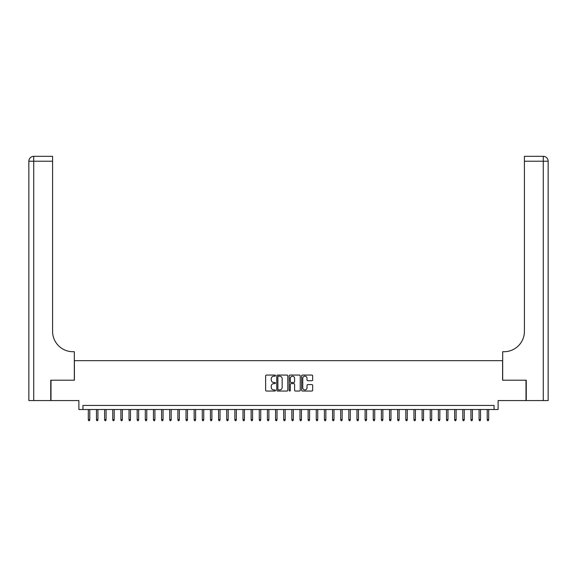 <?xml version="1.0" encoding="UTF-8"?>
<svg xmlns="http://www.w3.org/2000/svg" width="577" height="577" viewBox="0 0 577 577"><rect width="100%" height="100%" fill="white"/><g stroke="black" fill="none" stroke-linecap="round" stroke-linejoin="round"><path stroke-width="0.87" d="M275.474 375.627A0.563 0.563 0 0 0 274.919 375.064L266.423 375.064A0.801 0.801 0 0 0 265.629 375.865L265.629 390.247A0.801 0.801 0 0 0 266.423 391.047L274.919 391.047A0.563 0.563 0 0 0 275.474 390.485A0.563 0.563 0 0 0 274.919 389.929L273.815 389.929A2.56 2.56 0 0 1 271.262 387.369L271.262 386.172A2.56 2.56 0 0 1 273.815 383.611L274.919 383.611A0.563 0.563 0 0 0 275.474 383.056A0.563 0.563 0 0 0 274.919 382.493L273.815 382.493A2.56 2.56 0 0 1 271.262 379.94L271.262 378.743A2.56 2.56 0 0 1 273.815 376.182L274.919 376.182A0.563 0.563 0 0 0 275.474 375.627M311.854 380.697A0.801 0.801 0 0 0 312.655 379.897L312.655 375.865A0.801 0.801 0 0 0 311.854 375.064L302.427 375.064A0.801 0.801 0 0 0 301.627 375.865L301.627 390.247A0.801 0.801 0 0 0 302.427 391.047L311.854 391.047A0.801 0.801 0 0 0 312.655 390.247L312.655 385.371A0.801 0.801 0 0 0 311.854 384.57L307.815 384.57A0.801 0.801 0 0 0 307.022 385.371L307.022 387.787A2.135 2.135 0 0 1 304.88 389.929A2.135 2.135 0 0 1 302.745 387.787L302.745 378.317A2.135 2.135 0 0 1 304.88 376.182A2.135 2.135 0 0 1 307.022 378.317L307.022 379.897A0.801 0.801 0 0 0 307.815 380.697L311.854 380.697M494.056 409.511L498.124 409.511L498.124 400.561L526.008 400.561L526.008 380.207L502.603 380.207L502.603 360.668L74.397 360.668L74.397 380.207L50.992 380.207L50.992 400.561L78.876 400.561L78.876 409.511L494.056 409.511L494.056 405.443L82.944 405.443L82.944 409.511M287.8 375.865A0.801 0.801 0 0 0 287 375.064L277.573 375.064A0.801 0.801 0 0 0 276.772 375.865L276.772 390.247A0.801 0.801 0 0 0 277.573 391.047L287 391.047A0.801 0.801 0 0 0 287.8 390.247L287.8 375.865M290 375.064L299.427 375.064A0.801 0.801 0 0 1 300.228 375.865L300.228 390.247A0.801 0.801 0 0 1 299.427 391.047L295.395 391.047A0.801 0.801 0 0 1 294.595 390.247L294.595 384.412A0.801 0.801 0 0 0 293.794 383.611L291.118 383.611A0.801 0.801 0 0 0 290.318 384.412L290.318 390.485A0.563 0.563 0 0 1 289.755 391.047A0.563 0.563 0 0 1 289.2 390.485L289.2 375.865A0.801 0.801 0 0 1 290 375.064M278.453 376.182A0.563 0.563 0 0 0 277.89 376.745L277.89 389.367A0.563 0.563 0 0 0 278.453 389.929L279.607 389.929A2.56 2.56 0 0 0 282.167 387.369L282.167 378.743A2.56 2.56 0 0 0 279.607 376.182L278.453 376.182M294.595 378.361A2.135 2.135 0 0 0 292.452 376.226A2.135 2.135 0 0 0 290.318 378.361L290.318 381.7A0.801 0.801 0 0 0 291.118 382.493L293.794 382.493A0.801 0.801 0 0 0 294.595 381.7L294.595 378.361M89.781 419.609L89.457 420.669L88.642 420.669L88.317 419.609L89.781 419.609L89.781 409.511M88.317 419.609L88.317 409.511M50.747 380.207L74.318 380.207L74.318 351.71L72.933 351.71A20.354 20.354 0 0 1 52.579 331.364L52.579 161.221L33.733 161.221L33.733 400.561L50.747 400.561L50.747 380.207M33.733 400.561L28.85 400.561L28.85 161.221A4.883 4.883 0 0 1 33.733 156.331L52.579 156.331L52.579 161.221M72.933 351.71A20.354 20.354 0 0 1 52.579 331.364M33.733 156.331A4.883 4.883 0 0 0 28.85 161.221L33.733 161.221L33.733 156.331M526.253 380.207L502.682 380.207L502.682 351.71L504.067 351.71A20.354 20.354 0 0 0 524.421 331.364L524.421 156.331L543.267 156.331A4.883 4.883 0 0 1 548.15 161.221L548.15 400.561L526.253 400.561L526.253 380.207M504.067 351.71A20.354 20.354 0 0 0 524.421 331.364M97.924 419.609L97.6 420.669L96.785 420.669L96.46 419.609L97.924 419.609L97.924 409.511M96.46 419.609L96.46 409.511M106.067 419.609L105.742 420.669L104.927 420.669L104.603 419.609L106.067 419.609L106.067 409.511M104.603 419.609L104.603 409.511M114.203 419.609L113.878 420.669L113.063 420.669L112.739 419.609L114.203 419.609L114.203 409.511M112.739 419.609L112.739 409.511M122.346 419.609L122.021 420.669L121.206 420.669L120.881 419.609L122.346 419.609L122.346 409.511M120.881 419.609L120.881 409.511M130.489 419.609L130.164 420.669L129.349 420.669L129.024 419.609L130.489 419.609L130.489 409.511M129.024 419.609L129.024 409.511M138.631 419.609L138.3 420.669L137.492 420.669L137.16 419.609L138.631 419.609L138.631 409.511M137.16 419.609L137.16 409.511M146.767 419.609L146.443 420.669L145.628 420.669L145.303 419.609L146.767 419.609L146.767 409.511M145.303 419.609L145.303 409.511M154.91 419.609L154.586 420.669L153.77 420.669L153.446 419.609L154.91 419.609L154.91 409.511M153.446 419.609L153.446 409.511M163.053 419.609L162.728 420.669L161.913 420.669L161.589 419.609L163.053 419.609L163.053 409.511M161.589 419.609L161.589 409.511M171.189 419.609L170.864 420.669L170.049 420.669L169.725 419.609L171.189 419.609L171.189 409.511M169.725 419.609L169.725 409.511M179.332 419.609L179.007 420.669L178.192 420.669L177.867 419.609L179.332 419.609L179.332 409.511M177.867 419.609L177.867 409.511M187.475 419.609L187.15 420.669L186.335 420.669L186.01 419.609L187.475 419.609L187.475 409.511M186.01 419.609L186.01 409.511M195.61 419.609L195.286 420.669L194.471 420.669L194.146 419.609L195.61 419.609L195.61 409.511M194.146 419.609L194.146 409.511M203.753 419.609L203.429 420.669L202.614 420.669L202.289 419.609L203.753 419.609L203.753 409.511M202.289 419.609L202.289 409.511M211.896 419.609L211.571 420.669L210.756 420.669L210.432 419.609L211.896 419.609L211.896 409.511M210.432 419.609L210.432 409.511M220.039 419.609L219.707 420.669L218.899 420.669L218.568 419.609L220.039 419.609L220.039 409.511M218.568 419.609L218.568 409.511M228.175 419.609L227.85 420.669L227.035 420.669L226.711 419.609L228.175 419.609L228.175 409.511M226.711 419.609L226.711 409.511M236.318 419.609L235.993 420.669L235.178 420.669L234.853 419.609L236.318 419.609L236.318 409.511M234.853 419.609L234.853 409.511M244.46 419.609L244.136 420.669L243.321 420.669L242.996 419.609L244.46 419.609L244.46 409.511M242.996 419.609L242.996 409.511M252.596 419.609L252.272 420.669L251.457 420.669L251.132 419.609L252.596 419.609L252.596 409.511M251.132 419.609L251.132 409.511M260.739 419.609L260.415 420.669L259.6 420.669L259.275 419.609L260.739 419.609L260.739 409.511M259.275 419.609L259.275 409.511M268.882 419.609L268.557 420.669L267.742 420.669L267.418 419.609L268.882 419.609L268.882 409.511M267.418 419.609L267.418 409.511M277.025 419.609L276.693 420.669L275.885 420.669L275.554 419.609L277.025 419.609L277.025 409.511M275.554 419.609L275.554 409.511M285.161 419.609L284.836 420.669L284.021 420.669L283.696 419.609L285.161 419.609L285.161 409.511M283.696 419.609L283.696 409.511M293.304 419.609L292.979 420.669L292.164 420.669L291.839 419.609L293.304 419.609L293.304 409.511M291.839 419.609L291.839 409.511M301.446 419.609L301.115 420.669L300.307 420.669L299.975 419.609L301.446 419.609L301.446 409.511M299.975 419.609L299.975 409.511M309.582 419.609L309.258 420.669L308.443 420.669L308.118 419.609L309.582 419.609L309.582 409.511M308.118 419.609L308.118 409.511M317.725 419.609L317.4 420.669L316.585 420.669L316.261 419.609L317.725 419.609L317.725 409.511M316.261 419.609L316.261 409.511M325.868 419.609L325.543 420.669L324.728 420.669L324.404 419.609L325.868 419.609L325.868 409.511M324.404 419.609L324.404 409.511M334.004 419.609L333.679 420.669L332.864 420.669L332.54 419.609L334.004 419.609L334.004 409.511M332.54 419.609L332.54 409.511M342.147 419.609L341.822 420.669L341.007 420.669L340.682 419.609L342.147 419.609L342.147 409.511M340.682 419.609L340.682 409.511M350.289 419.609L349.965 420.669L349.15 420.669L348.825 419.609L350.289 419.609L350.289 409.511M348.825 419.609L348.825 409.511M358.432 419.609L358.101 420.669L357.293 420.669L356.961 419.609L358.432 419.609L358.432 409.511M356.961 419.609L356.961 409.511M366.568 419.609L366.244 420.669L365.429 420.669L365.104 419.609L366.568 419.609L366.568 409.511M365.104 419.609L365.104 409.511M374.711 419.609L374.386 420.669L373.571 420.669L373.247 419.609L374.711 419.609L374.711 409.511M373.247 419.609L373.247 409.511M382.854 419.609L382.529 420.669L381.714 420.669L381.39 419.609L382.854 419.609L382.854 409.511M381.39 419.609L381.39 409.511M390.99 419.609L390.665 420.669L389.85 420.669L389.525 419.609L390.99 419.609L390.99 409.511M389.525 419.609L389.525 409.511M399.133 419.609L398.808 420.669L397.993 420.669L397.668 419.609L399.133 419.609L399.133 409.511M397.668 419.609L397.668 409.511M407.275 419.609L406.951 420.669L406.136 420.669L405.811 419.609L407.275 419.609L407.275 409.511M405.811 419.609L405.811 409.511M415.411 419.609L415.087 420.669L414.272 420.669L413.947 419.609L415.411 419.609L415.411 409.511M413.947 419.609L413.947 409.511M423.554 419.609L423.229 420.669L422.414 420.669L422.09 419.609L423.554 419.609L423.554 409.511M422.09 419.609L422.09 409.511M431.697 419.609L431.372 420.669L430.557 420.669L430.233 419.609L431.697 419.609L431.697 409.511M430.233 419.609L430.233 409.511M439.84 419.609L439.508 420.669L438.7 420.669L438.369 419.609L439.84 419.609L439.84 409.511M438.369 419.609L438.369 409.511M447.976 419.609L447.651 420.669L446.836 420.669L446.511 419.609L447.976 419.609L447.976 409.511M446.511 419.609L446.511 409.511M456.118 419.609L455.794 420.669L454.979 420.669L454.654 419.609L456.118 419.609L456.118 409.511M454.654 419.609L454.654 409.511M464.261 419.609L463.937 420.669L463.122 420.669L462.797 419.609L464.261 419.609L464.261 409.511M462.797 419.609L462.797 409.511M472.397 419.609L472.073 420.669L471.258 420.669L470.933 419.609L472.397 419.609L472.397 409.511M470.933 419.609L470.933 409.511M480.54 419.609L480.215 420.669L479.4 420.669L479.076 419.609L480.54 419.609L480.54 409.511M479.076 419.609L479.076 409.511M488.683 419.609L488.358 420.669L487.543 420.669L487.219 419.609L488.683 419.609L488.683 409.511M487.219 419.609L487.219 409.511M543.267 400.561L543.267 161.221L524.421 161.221M543.267 156.331L543.267 161.221L548.15 161.221"/></g></svg>
